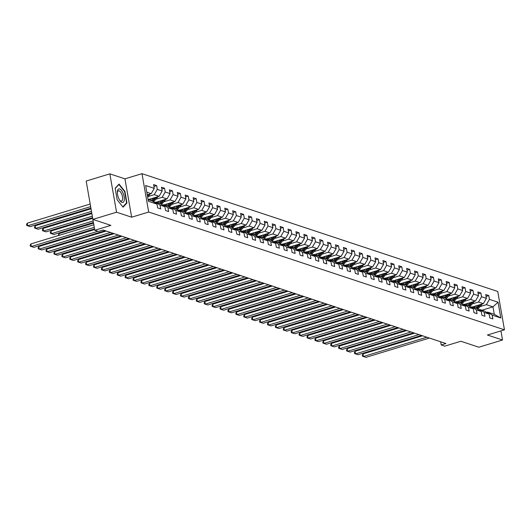 <?xml version="1.0" encoding="UTF-8"?>
<svg xmlns="http://www.w3.org/2000/svg" width="531" height="531" viewBox="0 0 531 531"><rect width="100%" height="100%" fill="white"/><g stroke="black" fill="none" stroke-linecap="round" stroke-linejoin="round"><path stroke-width="0.8" d="M109.844 173.849L86.181 181.051L92.872 219.403L116.541 212.201L131.648 217.206L148.687 212.022L141.989 173.664L124.951 178.847L109.844 173.849L116.541 212.201M148.687 212.022L504.45 329.824L497.753 291.473L141.989 173.664M504.45 329.824L487.412 335.015L502.518 340.013L500.925 330.899M502.518 340.013L478.849 347.214L460.855 341.254L444.766 346.152L441.215 344.977L445.947 343.537L103.06 229.996L98.328 231.436L94.777 230.262L110.873 225.363L92.872 219.403M148.109 199.683L152.497 201.136L157.003 204.13L157.667 207.913L160.707 208.922L160.043 205.139L164.915 206.751L165.572 210.535L168.612 211.537L167.955 207.754L172.821 209.367L173.484 213.15L176.524 214.159L175.861 210.376L180.732 211.988L181.39 215.772L184.43 216.774L183.772 212.991L188.638 214.604L189.295 218.387L192.341 219.396L191.678 215.613L196.543 217.225L197.207 221.009L200.247 222.011L199.59 218.228L204.455 219.841L205.112 223.624L208.159 224.633L207.495 220.85L212.36 222.462L213.024 226.246L216.064 227.248L215.4 223.465L220.272 225.078L220.929 228.861L223.969 229.87L223.312 226.087L228.177 227.699L228.841 231.483L231.881 232.492L231.217 228.702L236.089 230.315L236.746 234.098L239.786 235.107L239.129 231.324L243.994 232.936L244.652 236.72L247.698 237.729L247.034 233.939L251.9 235.552L252.564 239.335L255.603 240.344L254.946 236.56L259.812 238.173L260.469 241.957L263.515 242.966L262.852 239.182L267.717 240.789L268.381 244.572L271.421 245.581L270.757 241.797L275.629 243.41L276.286 247.194L279.326 248.203L278.669 244.419L283.534 246.026L284.198 249.809L287.238 250.818L286.574 247.034L291.446 248.647L292.103 252.431L295.143 253.44L294.486 249.656L299.351 251.263L300.008 255.046L303.055 256.055L302.391 252.271L307.257 253.884L307.92 257.668L310.96 258.677L310.303 254.893L315.168 256.5L315.826 260.29L318.872 261.292L318.208 257.508L323.074 259.121L323.737 262.905L326.777 263.914L326.114 260.13L330.986 261.737L331.643 265.527L334.683 266.529L334.026 262.745L338.891 264.358L339.555 268.142L342.595 269.151L341.931 265.367L346.803 266.98L347.46 270.764L350.5 271.766L349.843 267.982L354.708 269.595L355.365 273.379L358.412 274.388L357.748 270.604L362.613 272.217L363.277 276.001L366.317 277.003L365.66 273.219L370.525 274.832L371.182 278.616L374.229 279.625L373.565 275.841L378.43 277.454L379.094 281.238L382.134 282.24L381.47 278.456L386.342 280.069L386.999 283.853L390.039 284.862L389.382 281.078L394.248 282.691L394.911 286.474L397.951 287.477L397.288 283.693L402.159 285.306L402.817 289.09L405.857 290.099L405.199 286.315L410.065 287.928L410.722 291.711L413.768 292.72L413.105 288.93L417.97 290.543L418.634 294.327L421.674 295.336L421.017 291.552L425.882 293.165L426.539 296.948L429.586 297.957L428.922 294.174L433.787 295.78L434.451 299.564L437.491 300.573L436.827 296.789L441.699 298.402L442.356 302.185L445.396 303.194L444.739 299.411L449.604 301.017L450.268 304.801L453.308 305.81L452.644 302.026L457.516 303.639L458.173 307.422L461.213 308.431L460.556 304.648L465.421 306.254L466.079 310.038L469.125 311.047L468.461 307.263L473.327 308.876L473.991 312.659L477.03 313.668L476.373 309.885L481.239 311.491L481.896 315.275L484.942 316.284L484.279 312.5L489.144 314.113L489.808 317.896L492.848 318.905L492.184 315.122L500.806 317.976L498.058 302.219L492.967 306.845L486.376 304.661L480.124 306.566M157.003 204.13L148.388 201.276L145.64 185.518L154.255 188.372L153.592 184.589L156.638 185.598L153.917 186.421M498.058 302.219L489.436 299.365L488.779 295.581L485.732 294.572L486.396 298.356L481.531 296.743L480.867 292.959L477.827 291.95L478.484 295.734L473.619 294.128L472.962 290.344L469.922 289.335L470.579 293.119L465.714 291.506L465.05 287.722L462.01 286.713L462.674 290.497L457.802 288.891L457.145 285.107L454.105 284.098L454.762 287.882L449.896 286.269L449.239 282.485L446.193 281.476L446.856 285.26L441.991 283.654L441.327 279.864L438.287 278.861L438.945 282.645L434.079 281.032L433.422 277.248L430.375 276.239L431.039 280.023L426.174 278.417L425.51 274.627L422.47 273.624L423.127 277.408L418.262 275.795L417.605 272.011L414.565 271.002L415.222 274.786L410.357 273.173L409.693 269.39L406.653 268.387L407.317 272.171L402.445 270.558L401.788 266.774L398.748 265.765L399.405 269.549L394.54 267.936L393.883 264.153L390.836 263.15L391.5 266.934L386.634 265.321L385.971 261.537L382.931 260.529L383.588 264.312L378.722 262.699L378.065 258.916L375.019 257.913L375.682 261.697L370.817 260.084L370.153 256.3L367.113 255.292L367.771 259.075L362.905 257.462L362.248 253.679L359.208 252.676L359.865 256.46L355 254.847L354.336 251.063L351.296 250.055L351.96 253.838L347.088 252.225L346.431 248.442L343.391 247.433L344.048 251.223L339.183 249.61L338.526 245.826L335.479 244.818L336.143 248.601L331.278 246.988L330.614 243.205L327.574 242.196L328.231 245.986L323.366 244.373L322.709 240.589L319.662 239.581L320.326 243.364L315.46 241.751L314.797 237.968L311.757 236.959L312.414 240.742L307.549 239.136L306.891 235.352L303.851 234.344L304.509 238.127L299.643 236.514L298.98 232.731L295.94 231.722L296.603 235.505L291.731 233.899L291.074 230.115L288.034 229.107L288.691 232.89L283.826 231.277L283.169 227.494L280.122 226.485L280.786 230.268L275.921 228.662L275.257 224.879L272.217 223.87L272.874 227.653L268.009 226.04L267.352 222.257L264.305 221.248L264.969 225.031L260.104 223.425L259.44 219.635L256.4 218.633L257.057 222.416L252.192 220.803L251.535 217.02L248.495 216.011L249.152 219.794L244.287 218.181L243.623 214.398L240.583 213.396L241.247 217.179L236.375 215.566L235.718 211.783L232.678 210.774L233.335 214.557L228.469 212.944L227.812 209.161L224.766 208.159L225.429 211.942L220.564 210.329L219.9 206.546L216.86 205.537L217.518 209.32L212.652 207.707L211.995 203.924L208.948 202.922L209.612 206.705L204.747 205.092L204.083 201.309L201.043 200.3L201.7 204.083L196.835 202.47L196.178 198.687L193.138 197.685L193.795 201.468L188.93 199.855L188.266 196.072L185.226 195.063L185.89 198.846L181.018 197.233L180.361 193.45L177.321 192.448L177.978 196.231L173.113 194.618L172.456 190.835L169.409 189.826L170.073 193.609L165.207 191.996L164.544 188.213L161.504 187.204L162.161 190.994L157.295 189.381L156.638 185.598M164.915 206.751L160.402 203.751L155.537 202.145L154.488 202.464M147.983 196.583L154.236 194.678L159.101 196.291L148.103 199.636M155.537 202.145L160.043 205.139M157.295 189.381L154.236 194.678M162.161 190.994L159.101 196.291M172.821 209.367L168.314 206.373L163.442 204.76L162.4 205.079M155.888 199.198L162.141 197.3L167.006 198.906L155.941 202.278M163.442 204.76L167.955 207.754M165.207 191.996L162.141 197.3M170.073 193.609L167.006 198.906M180.732 211.988L176.219 208.988L171.354 207.382L170.305 207.701M163.8 201.82L170.053 199.915L174.918 201.528L163.847 204.893M171.354 207.382L175.861 210.376M173.113 194.618L170.053 199.915M177.978 196.231L174.918 201.528M188.638 214.604L184.124 211.61L179.259 209.997L178.217 210.316M171.705 204.435L177.958 202.537L182.823 204.143L171.759 207.515M179.259 209.997L183.772 212.991M181.018 197.233L177.958 202.537M185.89 198.846L182.823 204.143M196.543 217.225L192.036 214.225L187.171 212.619L186.122 212.938M179.611 207.057L185.863 205.152L190.735 206.765L179.664 210.13M187.171 212.619L191.678 215.613M188.93 199.855L185.863 205.152M193.795 201.468L190.735 206.765M204.455 219.841L199.941 216.847L195.076 215.234L194.034 215.553M187.523 209.672L193.775 207.774L198.64 209.38L187.576 212.752M195.076 215.234L199.59 218.228M196.835 202.47L193.775 207.774M201.7 204.083L198.64 209.38M212.36 222.462L207.853 219.469L202.988 217.856L201.939 218.175M195.428 212.294L201.68 210.389L206.546 212.002L195.481 215.367M202.988 217.856L207.495 220.85M204.747 205.092L201.68 210.389M209.612 206.705L206.546 212.002M220.272 225.078L215.759 222.084L210.893 220.471L209.845 220.79M203.34 214.909L209.592 213.011L214.458 214.624L203.386 217.989M210.893 220.471L215.4 223.465M212.652 207.707L209.592 213.011M217.518 209.32L214.458 214.624M228.177 227.699L223.67 224.706L218.799 223.093L217.756 223.412M211.245 217.531L217.498 215.626L222.363 217.239L211.298 220.604M218.799 223.093L223.312 226.087M220.564 210.329L217.498 215.626M225.429 211.942L222.363 217.239M236.089 230.315L231.576 227.321L226.71 225.708L225.662 226.027M219.157 220.146L225.41 218.248L230.275 219.861L219.203 223.226M226.71 225.708L231.217 228.702M228.469 212.944L225.41 218.248M233.335 214.557L230.275 219.861M243.994 232.936L239.481 229.943L234.616 228.33L233.574 228.649M227.062 222.768L233.315 220.863L238.18 222.476L227.115 225.841M234.616 228.33L239.129 231.324M236.375 215.566L233.315 220.863M241.247 217.179L238.18 222.476M251.9 235.552L247.393 232.558L242.528 230.945L241.479 231.264M234.967 225.383L241.22 223.485L246.092 225.098L235.021 228.463M242.528 230.945L247.034 233.939M244.287 218.181L241.22 223.485M249.152 219.794L246.092 225.098M259.812 238.173L255.298 235.18L250.433 233.567L249.391 233.886M242.879 228.005L249.132 226.1L253.997 227.713L242.932 231.078M250.433 233.567L254.946 236.56M252.192 220.803L249.132 226.1M257.057 222.416L253.997 227.713M267.717 240.789L263.21 237.795L258.345 236.182L257.296 236.501M250.785 230.62L257.037 228.722L261.902 230.335L250.838 233.7M258.345 236.182L262.852 239.182M260.104 223.425L257.037 228.722M264.969 225.031L261.902 230.335M275.629 243.41L271.115 240.417L266.25 238.804L265.201 239.123M258.697 233.242L264.949 231.337L269.814 232.95L258.743 236.322M266.25 238.804L270.757 241.797M268.009 226.04L264.949 231.337M272.874 227.653L269.814 232.95M283.534 246.026L279.027 243.032L274.155 241.419L273.113 241.738M266.602 235.864L272.854 233.959L277.72 235.572L266.655 238.937M274.155 241.419L278.669 244.419M275.921 228.662L272.854 233.959M280.786 230.268L277.72 235.572M291.446 248.647L286.932 245.654L282.067 244.041L281.018 244.36M274.514 238.479L280.766 236.574L285.632 238.187L274.56 241.559M282.067 244.041L286.574 247.034M283.826 231.277L280.766 236.574M288.691 232.89L285.632 238.187M299.351 251.263L294.838 248.269L289.972 246.656L288.93 246.975M282.419 241.101L288.672 239.196L293.537 240.808L282.472 244.174M289.972 246.656L294.486 249.656M291.731 233.899L288.672 239.196M296.603 235.505L293.537 240.808M307.257 253.884L302.75 250.891L297.884 249.278L296.836 249.597M290.324 243.716L296.577 241.811L301.449 243.424L290.377 246.796M297.884 249.278L302.391 252.271M299.643 236.514L296.577 241.811M304.509 238.127L301.449 243.424M315.168 256.5L310.655 253.506L305.79 251.9L304.748 252.212M298.236 246.338L304.489 244.433L309.354 246.045L298.289 249.411M305.79 251.9L310.303 254.893M307.549 239.136L304.489 244.433M312.414 240.742L309.354 246.045M323.074 259.121L318.567 256.128L313.702 254.515L312.653 254.834M306.141 248.953L312.394 247.054L317.259 248.661L306.195 252.033M313.702 254.515L318.208 257.508M315.46 241.751L312.394 247.054M320.326 243.364L317.259 248.661M330.986 261.737L326.472 258.743L321.607 257.137L320.558 257.449M314.053 251.575L320.306 249.67L325.171 251.282L314.1 254.648M321.607 257.137L326.114 260.13M323.366 244.373L320.306 249.67M328.231 245.986L325.171 251.282M338.891 264.358L334.384 261.365L329.512 259.752L328.47 260.071M321.959 254.19L328.211 252.291L333.076 253.898L322.012 257.269M329.512 259.752L334.026 262.745M331.278 246.988L328.211 252.291M336.143 248.601L333.076 253.898M346.803 266.98L342.289 263.98L337.424 262.374L336.375 262.692M329.87 256.812L336.123 254.907L340.988 256.519L329.917 259.885M337.424 262.374L341.931 265.367M339.183 249.61L336.123 254.907M344.048 251.223L340.988 256.519M354.708 269.595L350.195 266.602L345.329 264.989L344.287 265.308M337.776 259.427L344.028 257.528L348.894 259.135L337.829 262.506M345.329 264.989L349.843 267.982M347.088 252.225L344.028 257.528M351.96 253.838L348.894 259.135M362.613 272.217L358.106 269.217L353.241 267.611L352.192 267.929M345.681 262.048L351.934 260.144L356.805 261.756L345.734 265.122M353.241 267.611L357.748 270.604M355 254.847L351.934 260.144M359.865 256.46L356.805 261.756M370.525 274.832L366.012 271.839L361.146 270.226L360.104 270.544M353.593 264.664L359.845 262.765L364.711 264.372L353.646 267.743M361.146 270.226L365.66 273.219M362.905 257.462L359.845 262.765M367.771 259.075L364.711 264.372M378.43 277.454L373.924 274.454L369.058 272.848L368.01 273.166M361.498 267.285L367.751 265.381L372.616 266.993L361.551 270.359M369.058 272.848L373.565 275.841M370.817 260.084L367.751 265.381M375.682 261.697L372.616 266.993M386.342 280.069L381.829 277.076L376.964 275.463L375.915 275.781M369.41 269.901L375.663 268.002L380.528 269.609L369.457 272.98M376.964 275.463L381.47 278.456M378.722 262.699L375.663 268.002M383.588 264.312L380.528 269.609M394.248 282.691L389.741 279.698L384.869 278.085L383.827 278.403M377.315 272.522L383.568 270.618L388.433 272.23L377.368 275.596M384.869 278.085L389.382 281.078M386.634 265.321L383.568 270.618M391.5 266.934L388.433 272.23M402.159 285.306L397.646 282.313L392.781 280.7L391.732 281.018M385.227 275.138L391.48 273.239L396.345 274.852L385.274 278.217M392.781 280.7L397.288 283.693M394.54 267.936L391.48 273.239M399.405 269.549L396.345 274.852M410.065 287.928L405.551 284.935L400.686 283.322L399.644 283.64M393.132 277.759L399.385 275.854L404.25 277.467L393.186 280.833M400.686 283.322L405.199 286.315M402.445 270.558L399.385 275.854M407.317 272.171L404.25 277.467M417.97 290.543L413.463 287.55L408.598 285.937L407.549 286.255M401.038 280.375L407.29 278.476L412.162 280.089L401.091 283.454M408.598 285.937L413.105 288.93M410.357 273.173L407.29 278.476M415.222 274.786L412.162 280.089M425.882 293.165L421.368 290.172L416.503 288.559L415.461 288.877M408.95 282.996L415.202 281.091L420.067 282.704L409.003 286.07M416.503 288.559L421.017 291.552M418.262 275.795L415.202 281.091M423.127 277.408L420.067 282.704M433.787 295.78L429.28 292.787L424.415 291.174L423.366 291.492M416.855 285.612L423.107 283.713L427.973 285.326L416.908 288.691M424.415 291.174L428.922 294.174M426.174 278.417L423.107 283.713M431.039 280.023L427.973 285.326M441.699 298.402L437.186 295.409L432.32 293.796L431.272 294.114M424.767 288.233L431.019 286.328L435.885 287.941L424.813 291.307M432.32 293.796L436.827 296.789M434.079 281.032L431.019 286.328M438.945 282.645L435.885 287.941M449.604 301.017L445.097 298.024L440.226 296.411L439.183 296.729M432.672 290.849L438.925 288.95L443.79 290.563L432.725 293.928M440.226 296.411L444.739 299.411M441.991 283.654L438.925 288.95M446.856 285.26L443.79 290.563M457.516 303.639L453.003 300.646L448.137 299.033L447.089 299.351M440.584 293.47L446.837 291.565L451.702 293.178L440.63 296.55M448.137 299.033L452.644 302.026M449.896 286.269L446.837 291.565M454.762 287.882L451.702 293.178M465.421 306.254L460.908 303.261L456.043 301.648L455.001 301.966M448.489 296.092L454.742 294.187L459.607 295.8L448.542 299.165M456.043 301.648L460.556 304.648M457.802 288.891L454.742 294.187M462.674 290.497L459.607 295.8M473.327 308.876L468.82 305.883L463.955 304.27L462.906 304.588M456.394 298.707L462.647 296.802L467.519 298.415L456.448 301.787M463.955 304.27L468.461 307.263M465.714 291.506L462.647 296.802M470.579 293.119L467.519 298.415M481.239 311.491L476.725 308.498L471.86 306.885L470.818 307.203M464.306 301.329L470.559 299.424L475.424 301.037L464.359 304.402M471.86 306.885L476.373 309.885M473.619 294.128L470.559 299.424M478.484 295.734L475.424 301.037M489.144 314.113L484.637 311.12L479.772 309.507L478.723 309.825M472.212 303.944L478.464 302.039L483.329 303.652L472.265 307.024M479.772 309.507L484.279 312.5M481.531 296.743L478.464 302.039M486.396 298.356L483.329 303.652M500.806 317.976L494.268 314.306L487.677 312.128L486.628 312.44M481.896 310.21L492.967 306.845L494.268 314.306M487.677 312.128L492.184 315.122M489.436 299.365L486.376 304.661M92.885 219.409L94.777 230.262M440.657 341.785L441.215 344.977M147.266 194.864L151.189 193.669L146.808 192.222M154.255 188.372L151.189 193.669M488.779 295.581L486.057 296.404M480.867 292.959L478.146 293.789M472.962 290.344L470.24 291.167M465.05 287.722L462.328 288.552M457.145 285.107L454.423 285.93M449.239 282.485L446.518 283.315M441.327 279.864L438.606 280.693M433.422 277.248L430.701 278.078M425.51 274.627L422.789 275.456M417.605 272.011L414.884 272.841M409.693 269.39L406.972 270.219M401.788 266.774L399.066 267.604M393.883 264.153L391.161 264.982M385.971 261.537L383.249 262.367M378.065 258.916L375.344 259.745M370.153 256.3L367.432 257.13M362.248 253.679L359.527 254.508M354.336 251.063L351.615 251.886M346.431 248.442L343.71 249.271M338.526 245.826L335.804 246.649M330.614 243.205L327.892 244.034M322.709 240.589L319.987 241.413M314.797 237.968L312.075 238.797M306.891 235.352L304.17 236.176M298.98 232.731L296.258 233.56M291.074 230.115L288.353 230.939M283.169 227.494L280.448 228.323M275.257 224.879L272.536 225.702M267.352 222.257L264.63 223.086M259.44 219.635L256.719 220.465M251.535 217.02L248.813 217.849M243.623 214.398L240.901 215.228M235.718 211.783L232.996 212.612M227.812 209.161L225.091 209.991M219.9 206.546L217.179 207.375M211.995 203.924L209.274 204.754M204.083 201.309L201.362 202.138M196.178 198.687L193.457 199.517M188.266 196.072L185.545 196.901M180.361 193.45L177.639 194.28M172.456 190.835L169.734 191.658M164.544 188.213L161.822 189.043M131.648 217.206L124.951 178.847M117.165 199.782L123.066 207.176L126.949 203.021L124.938 191.472L119.037 184.078L115.154 188.233L117.165 199.782M124.566 191.585L124.938 191.472M126.205 203.247L126.949 203.021M429.387 338.055L366.012 357.336L363.476 356.493L363.025 353.905L362.308 355.179L362.487 356.221L363.476 356.493L426.851 337.212M422.557 335.791L363.025 353.905M366.012 357.336L362.487 356.221M475.716 305.969L474.701 307.164A6.916 6.027 108.3 0 1 474.223 307.668M359.58 334.165L359.693 334.815M477.96 305.292L475.57 308.086A8.33 7.261 108.3 0 1 475.55 308.106M482.035 304.051A2.887 2.516 108.3 0 1 481.484 304.967L478.106 308.923A8.33 7.261 108.3 0 1 477.827 309.228M479.632 304.781L476.533 308.405A8.33 7.261 108.3 0 1 476.513 308.425M477.05 308.71A8.33 7.261 -71.7 0 0 477.143 308.604L480.522 304.648A2.887 2.516 -71.7 0 0 480.668 304.462M358.803 335.088L358.697 334.437M122.037 202.424A7.076 2.954 73.1 0 0 124.154 196.775A7.076 2.954 73.1 0 0 119.687 188.95A7.076 2.954 73.1 0 0 117.364 192.268A7.076 2.954 73.1 0 0 119.86 200.472A7.076 2.954 73.1 0 0 122.037 202.424M119.535 199.968A5.356 2.237 73.1 0 0 120.889 201.05A5.356 2.237 73.1 0 0 121.559 201.076A5.356 2.237 73.1 0 0 122.342 196.039A5.356 2.237 73.1 0 0 119.11 190.848A5.356 2.237 73.1 0 0 118.44 190.821A5.356 2.237 73.1 0 0 117.371 192.872M115.194 188.472L118.911 184.496L124.626 191.658L126.577 202.849L122.82 206.871M118.539 184.602L118.911 184.496M421.475 335.433L358.1 354.715L355.571 353.878L355.113 351.283L354.403 352.564L354.582 353.6L355.571 353.878L418.939 334.596M414.645 333.169L355.113 351.283M358.1 354.715L354.582 353.6M413.569 332.818L350.195 352.099L347.659 351.257L347.208 348.668L346.491 349.942L346.677 350.984L347.659 351.257L411.034 331.975M406.739 330.554L347.208 348.668M350.195 352.099L346.677 350.984M467.811 303.354L466.789 304.542A6.916 6.027 108.3 0 1 466.311 305.053M351.668 331.55L351.787 332.2M470.054 302.67L467.658 305.464A8.33 7.261 108.3 0 1 467.638 305.491M474.13 301.429A2.887 2.516 108.3 0 1 473.579 302.351L470.194 306.307A8.33 7.261 108.3 0 1 469.922 306.613M471.72 302.159L468.627 305.783A8.33 7.261 108.3 0 1 468.601 305.81M469.138 306.095A8.33 7.261 -71.7 0 0 469.231 305.989L472.617 302.033A2.887 2.516 -71.7 0 0 472.763 301.847M350.891 332.472L350.792 331.815M459.899 300.732L458.884 301.927A6.916 6.027 108.3 0 1 458.406 302.431M343.763 328.928L343.876 329.578M462.143 300.055L459.753 302.849A8.33 7.261 108.3 0 1 459.733 302.869M466.218 298.814A2.887 2.516 108.3 0 1 465.674 299.73L462.289 303.686A8.33 7.261 108.3 0 1 462.01 303.991M463.815 299.544L460.716 303.168A8.33 7.261 108.3 0 1 460.696 303.188M461.233 303.473A8.33 7.261 -71.7 0 0 461.326 303.367L464.705 299.411A2.887 2.516 -71.7 0 0 464.851 299.225M342.986 329.851L342.88 329.2M405.657 330.196L342.289 349.478L339.754 348.641L339.302 346.046L338.586 347.327L338.765 348.363L339.754 348.641L403.129 329.359M398.827 327.932L339.302 346.046M342.289 349.478L338.765 348.363M397.752 327.581L334.377 346.862L331.842 346.02L331.39 343.431L330.674 344.705L330.859 345.741L331.842 346.02L395.217 326.738M390.922 325.317L331.39 343.431M334.377 346.862L330.859 345.741M389.847 324.959L326.472 344.241L323.937 343.404L323.485 340.809L322.768 342.09L322.948 343.126L323.937 343.404L387.311 324.122M383.017 322.695L323.485 340.809M326.472 344.241L322.948 343.126M451.994 298.117L450.972 299.305A6.916 6.027 108.3 0 1 450.494 299.816M335.857 326.313L335.97 326.963M454.237 297.433L451.848 300.227A8.33 7.261 108.3 0 1 451.821 300.254M458.313 296.192A2.887 2.516 108.3 0 1 457.762 297.114L454.377 301.07A8.33 7.261 108.3 0 1 454.105 301.376M455.903 296.922L452.81 300.546A8.33 7.261 108.3 0 1 452.784 300.573M453.321 300.858A8.33 7.261 -71.7 0 0 453.414 300.745L456.799 296.789A2.887 2.516 -71.7 0 0 456.945 296.61M335.081 327.235L334.975 326.578M444.082 295.495L443.066 296.69A6.916 6.027 108.3 0 1 442.588 297.194M327.946 323.691L328.058 324.341M446.325 294.811L443.936 297.612A8.33 7.261 108.3 0 1 443.916 297.632M450.401 293.577A2.887 2.516 108.3 0 1 449.857 294.493L446.471 298.449A8.33 7.261 108.3 0 1 446.199 298.754M447.998 294.307L444.898 297.931A8.33 7.261 108.3 0 1 444.878 297.951M445.416 298.236A8.33 7.261 -71.7 0 0 445.509 298.13L448.894 294.174A2.887 2.516 -71.7 0 0 449.04 293.988M327.169 324.614L327.063 323.963M436.177 292.88L435.154 294.068A6.916 6.027 108.3 0 1 434.683 294.579M320.04 321.076L320.153 321.726M440.093 291.685L436.993 295.309L436.031 294.99A8.33 7.261 108.3 0 1 436.004 295.017L438.42 292.196M442.496 290.955A2.887 2.516 108.3 0 1 441.945 291.871L438.566 295.827A8.33 7.261 108.3 0 1 438.287 296.139M437.504 295.621A8.33 7.261 -71.7 0 0 437.604 295.508L440.982 291.552A2.887 2.516 -71.7 0 0 441.128 291.373M319.264 321.998L319.158 321.341M381.935 322.344L318.56 341.625L316.025 340.783L315.573 338.194L314.863 339.468L315.042 340.504L316.025 340.783L379.399 321.501M375.105 320.08L315.573 338.194M318.56 341.625L315.042 340.504M428.265 290.258L427.249 291.453A6.916 6.027 108.3 0 1 426.771 291.957M312.128 318.454L312.241 319.104M430.508 289.574L428.119 292.369A8.33 7.261 108.3 0 1 428.099 292.395M434.59 288.34A2.887 2.516 108.3 0 1 434.039 289.256L430.654 293.212A8.33 7.261 108.3 0 1 430.382 293.517M432.181 289.07L429.081 292.694A8.33 7.261 108.3 0 1 429.061 292.714M429.599 292.999A8.33 7.261 -71.7 0 0 429.692 292.893L433.077 288.937A2.887 2.516 -71.7 0 0 433.223 288.751M311.352 319.377L311.246 318.726M374.03 319.722L310.655 339.004L308.119 338.167L307.668 335.572L306.951 336.853L307.13 337.889L308.119 338.167L371.494 318.885M367.2 317.458L307.668 335.572M310.655 339.004L307.13 337.889M420.36 287.643L419.344 288.831A6.916 6.027 108.3 0 1 418.866 289.342M304.223 315.839L304.336 316.489M422.603 286.959L420.213 289.753A8.33 7.261 108.3 0 1 420.194 289.78M426.678 285.718A2.887 2.516 108.3 0 1 426.127 286.634L422.749 290.59A8.33 7.261 108.3 0 1 422.47 290.902M424.276 286.448L421.176 290.072A8.33 7.261 108.3 0 1 421.156 290.099M421.694 290.384A8.33 7.261 -71.7 0 0 421.787 290.271L425.165 286.315A2.887 2.516 -71.7 0 0 425.311 286.136M303.447 316.761L303.34 316.104M366.118 317.1L302.743 336.388L300.214 335.546L299.756 332.957L299.046 334.231L299.225 335.267L300.214 335.546L363.582 316.264M359.288 314.843L299.756 332.957M302.743 336.388L299.225 335.267M412.454 285.021L411.432 286.216A6.916 6.027 108.3 0 1 410.954 286.72M296.311 313.217L296.431 313.867M414.698 284.337L412.302 287.132A8.33 7.261 108.3 0 1 412.282 287.158M418.773 283.103A2.887 2.516 108.3 0 1 418.222 284.019L414.837 287.975A8.33 7.261 108.3 0 1 414.565 288.28M416.364 283.833L413.271 287.457A8.33 7.261 108.3 0 1 413.244 287.477M413.782 287.762A8.33 7.261 -71.7 0 0 413.875 287.656L417.26 283.7A2.887 2.516 -71.7 0 0 417.406 283.514M295.535 314.14L295.435 313.489M358.213 314.485L294.838 333.767L292.302 332.93L291.851 330.335L291.134 331.616L291.32 332.652L292.302 332.93L355.677 313.648M351.383 312.221L291.851 330.335M294.838 333.767L291.32 332.652M404.542 282.406L403.527 283.594A6.916 6.027 108.3 0 1 403.049 284.105M288.406 310.602L288.519 311.252M406.786 281.722L404.396 284.516A8.33 7.261 108.3 0 1 404.376 284.543M410.861 280.481A2.887 2.516 108.3 0 1 410.317 281.397L406.932 285.353A8.33 7.261 108.3 0 1 406.653 285.665M408.458 281.211L405.359 284.835A8.33 7.261 108.3 0 1 405.339 284.862L404.396 284.516M405.876 285.147A8.33 7.261 -71.7 0 0 405.969 285.034L409.348 281.078A2.887 2.516 -71.7 0 0 409.494 280.899M287.629 311.524L287.523 310.867M350.301 311.863L286.932 331.152L284.397 330.309L283.946 327.72L283.229 328.994L283.408 330.03L284.397 330.309L347.772 311.027M343.471 309.606L283.946 327.72M286.932 331.152L283.408 330.03M396.637 279.784L395.615 280.979A6.916 6.027 108.3 0 1 395.137 281.483M280.501 307.98L280.614 308.63M398.881 279.1L396.491 281.895A8.33 7.261 108.3 0 1 396.465 281.921M402.956 277.859A2.887 2.516 108.3 0 1 402.405 278.782L399.02 282.738A8.33 7.261 108.3 0 1 398.748 283.043M400.547 278.596L397.453 282.213A8.33 7.261 108.3 0 1 397.427 282.24M397.965 282.525A8.33 7.261 -71.7 0 0 398.058 282.419L401.443 278.463A2.887 2.516 -71.7 0 0 401.589 278.277M279.724 308.903L279.618 308.252M342.395 309.248L279.021 328.53L276.485 327.693L276.034 325.098L275.317 326.379L275.503 327.415L276.485 327.693L339.86 308.405M335.565 306.984L276.034 325.098M279.021 328.53L275.503 327.415M388.725 277.169L387.71 278.357A6.916 6.027 108.3 0 1 387.232 278.861M272.589 305.365L272.702 306.015M390.969 276.485L388.579 279.279A8.33 7.261 108.3 0 1 388.559 279.306M395.044 275.244A2.887 2.516 108.3 0 1 394.5 276.16L391.115 280.116A8.33 7.261 108.3 0 1 390.843 280.428M392.641 275.974L389.542 279.598A8.33 7.261 108.3 0 1 389.522 279.625M390.059 279.91A8.33 7.261 -71.7 0 0 390.152 279.797L393.537 275.841A2.887 2.516 -71.7 0 0 393.683 275.662M271.812 306.281L271.706 305.63M334.49 306.626L271.115 325.915L268.58 325.072L268.128 322.483L267.412 323.757L267.591 324.793L268.58 325.072L331.955 305.79M327.66 304.369L268.128 322.483M271.115 325.915L267.591 324.793M380.82 274.547L379.798 275.742A6.916 6.027 108.3 0 1 379.326 276.246M264.684 302.743L264.796 303.393M383.063 273.863L380.674 276.658A8.33 7.261 108.3 0 1 380.647 276.684M387.139 272.622A2.887 2.516 108.3 0 1 386.588 273.545L383.209 277.501A8.33 7.261 108.3 0 1 382.931 277.806M384.736 273.359L381.636 276.976A8.33 7.261 108.3 0 1 381.616 277.003M382.147 277.288A8.33 7.261 -71.7 0 0 382.247 277.182L385.625 273.226A2.887 2.516 -71.7 0 0 385.772 273.04M263.907 303.666L263.801 303.015M326.578 304.011L263.203 323.293L260.668 322.456L260.217 319.861L259.506 321.142L259.686 322.178L260.668 322.456L324.043 303.168M319.748 301.747L260.217 319.861M263.203 323.293L259.686 322.178M372.908 271.932L371.892 273.12A6.916 6.027 108.3 0 1 371.415 273.624M256.772 300.128L256.885 300.778M375.151 271.248L372.762 274.042A8.33 7.261 108.3 0 1 372.742 274.069M379.234 270.007A2.887 2.516 108.3 0 1 378.683 270.923L375.298 274.879A8.33 7.261 108.3 0 1 375.025 275.191M376.824 270.737L373.724 274.361A8.33 7.261 108.3 0 1 373.705 274.388M374.242 274.666A8.33 7.261 -71.7 0 0 374.335 274.56L377.72 270.604A2.887 2.516 -71.7 0 0 377.866 270.425M255.995 301.044L255.889 300.393M318.673 301.389L255.298 320.671L252.763 319.835L252.311 317.246L251.594 318.52L251.774 319.556L252.763 319.835L316.137 300.553M311.843 299.132L252.311 317.246M255.298 320.671L251.774 319.556M365.003 269.31L363.987 270.498A6.916 6.027 108.3 0 1 363.509 271.009M248.866 297.506L248.979 298.156M367.246 268.626L364.857 271.421A8.33 7.261 108.3 0 1 364.837 271.447M371.322 267.385A2.887 2.516 108.3 0 1 370.771 268.308L367.392 272.264A8.33 7.261 108.3 0 1 367.113 272.569M368.919 268.122L365.819 271.739A8.33 7.261 108.3 0 1 365.799 271.766M366.337 272.051A8.33 7.261 -71.7 0 0 366.43 271.945L369.808 267.989A2.887 2.516 -71.7 0 0 369.954 267.803M248.09 298.429L247.984 297.778M310.761 298.774L247.386 318.056L244.857 317.213L244.399 314.624L243.689 315.905L243.868 316.941L244.857 317.213L308.226 297.931M303.931 296.51L244.399 314.624M247.386 318.056L243.868 316.941M357.097 266.695L356.075 267.883A6.916 6.027 108.3 0 1 355.597 268.387M240.955 294.891L241.074 295.541M361.007 265.5L357.914 269.124L356.945 268.805A8.33 7.261 108.3 0 1 356.925 268.832L359.341 266.011M363.416 264.77A2.887 2.516 108.3 0 1 362.865 265.686L359.48 269.642A8.33 7.261 108.3 0 1 359.208 269.954M358.425 269.429A8.33 7.261 -71.7 0 0 358.518 269.323L361.903 265.367A2.887 2.516 -71.7 0 0 362.049 265.188M240.178 295.807L240.078 295.156M302.856 296.152L239.481 315.434L236.945 314.598L236.494 312.009L235.777 313.283L235.963 314.319L236.945 314.598L300.32 295.316M296.026 293.895L236.494 312.009M239.481 315.434L235.963 314.319M349.186 264.073L348.17 265.261A6.916 6.027 108.3 0 1 347.692 265.772M233.049 292.269L233.162 292.92M353.102 262.885L350.002 266.502L349.04 266.184A8.33 7.261 108.3 0 1 349.02 266.21L351.429 263.389M355.505 262.148A2.887 2.516 108.3 0 1 354.96 263.071L351.575 267.027A8.33 7.261 108.3 0 1 351.296 267.332M350.52 266.814A8.33 7.261 -71.7 0 0 350.613 266.708L353.991 262.752A2.887 2.516 -71.7 0 0 354.137 262.566M232.273 293.192L232.166 292.535M294.944 293.537L231.576 312.819L229.04 311.976L228.589 309.387L227.872 310.668L228.051 311.704L229.04 311.976L292.415 292.694M288.114 291.273L228.589 309.387M231.576 312.819L228.051 311.704M341.28 261.458L340.258 262.646A6.916 6.027 108.3 0 1 339.78 263.15M225.144 289.654L225.257 290.304M343.524 260.774L341.134 263.568A8.33 7.261 108.3 0 1 341.108 263.595M347.599 259.533A2.887 2.516 108.3 0 1 347.048 260.449L343.663 264.405A8.33 7.261 108.3 0 1 343.391 264.717M345.19 260.263L342.097 263.887A8.33 7.261 108.3 0 1 342.07 263.914M342.608 264.192A8.33 7.261 -71.7 0 0 342.701 264.086L346.086 260.13A2.887 2.516 -71.7 0 0 346.232 259.944M224.367 290.57L224.261 289.919M287.039 290.915L223.664 310.197L221.128 309.361L220.677 306.765L219.96 308.046L220.146 309.082L221.128 309.361L284.503 290.079M280.209 288.658L220.677 306.765M223.664 310.197L220.146 309.082M333.368 258.836L332.353 260.024A6.916 6.027 108.3 0 1 331.875 260.535M217.232 287.032L217.345 287.683M335.612 258.152L333.222 260.947A8.33 7.261 108.3 0 1 333.202 260.973M339.687 256.911A2.887 2.516 108.3 0 1 339.143 257.834L335.758 261.79A8.33 7.261 108.3 0 1 335.486 262.095M337.285 257.648L334.185 261.265A8.33 7.261 108.3 0 1 334.165 261.292M334.703 261.577A8.33 7.261 -71.7 0 0 334.795 261.471L338.181 257.515A2.887 2.516 -71.7 0 0 338.327 257.329M216.456 287.955L216.349 287.298M279.133 288.3L215.759 307.582L213.223 306.739L212.772 304.15L212.055 305.425L212.234 306.467L213.223 306.739L276.598 287.457M272.303 286.036L212.772 304.15M215.759 307.582L212.234 306.467M325.463 256.214L324.441 257.409A6.916 6.027 108.3 0 1 323.97 257.913M209.327 284.41L209.44 285.061M327.707 255.537L325.317 258.331A8.33 7.261 108.3 0 1 325.291 258.358M331.782 254.296A2.887 2.516 108.3 0 1 331.231 255.212L327.853 259.168A8.33 7.261 108.3 0 1 327.574 259.48M329.379 255.026L326.28 258.65A8.33 7.261 108.3 0 1 326.26 258.677L325.317 258.331M326.791 258.955A8.33 7.261 -71.7 0 0 326.89 258.849L330.269 254.893A2.887 2.516 -71.7 0 0 330.415 254.707M208.55 285.333L208.444 284.682M271.222 285.678L207.847 304.96L205.311 304.124L204.86 301.528L204.15 302.809L204.329 303.845L205.311 304.124L268.686 284.842M264.392 283.415L204.86 301.528M207.847 304.96L204.329 303.845M317.551 253.599L316.536 254.787A6.916 6.027 108.3 0 1 316.058 255.298M201.415 281.795L201.528 282.446M319.795 252.915L317.405 255.71A8.33 7.261 108.3 0 1 317.385 255.736M323.877 251.674A2.887 2.516 108.3 0 1 323.326 252.597L319.941 256.553A8.33 7.261 108.3 0 1 319.669 256.858M321.467 252.411L318.368 256.028A8.33 7.261 108.3 0 1 318.348 256.055M318.885 256.34A8.33 7.261 -71.7 0 0 318.978 256.234L322.363 252.278A2.887 2.516 -71.7 0 0 322.509 252.092M200.638 282.718L200.532 282.061M263.316 283.063L199.941 302.345L197.406 301.502L196.955 298.913L196.238 300.188L196.417 301.23L197.406 301.502L260.781 282.22M256.486 280.799L196.955 298.913M199.941 302.345L196.417 301.23M309.646 250.977L308.63 252.172A6.916 6.027 108.3 0 1 308.153 252.676M193.51 279.173L193.623 279.824M311.889 250.3L309.5 253.095A8.33 7.261 108.3 0 1 309.48 253.114M315.965 249.059A2.887 2.516 108.3 0 1 315.414 249.975L312.036 253.931A8.33 7.261 108.3 0 1 311.757 254.236M313.562 249.789L310.462 253.413A8.33 7.261 108.3 0 1 310.443 253.44M310.98 253.718A8.33 7.261 -71.7 0 0 311.073 253.612L314.452 249.656A2.887 2.516 -71.7 0 0 314.598 249.47M192.733 280.096L192.627 279.445M255.404 280.441L192.03 299.723L189.501 298.887L189.043 296.291L188.332 297.572L188.512 298.608L189.501 298.887L252.869 279.605M248.574 278.178L189.043 296.291M192.03 299.723L188.512 298.608M301.741 248.362L300.719 249.55A6.916 6.027 108.3 0 1 300.241 250.061M185.598 276.558L185.717 277.209M303.984 247.678L301.588 250.473A8.33 7.261 108.3 0 1 301.568 250.499M308.06 246.437A2.887 2.516 108.3 0 1 307.509 247.36L304.124 251.316A8.33 7.261 108.3 0 1 303.851 251.621M305.65 247.167L302.557 250.791A8.33 7.261 108.3 0 1 302.531 250.818M303.068 251.103A8.33 7.261 -71.7 0 0 303.161 250.997L306.546 247.041A2.887 2.516 -71.7 0 0 306.692 246.855M184.821 277.481L184.722 276.824M247.499 277.826L184.124 297.108L181.589 296.265L181.137 293.676L180.421 294.951L180.606 295.993L181.589 296.265L244.964 276.983M240.669 275.562L181.137 293.676M184.124 297.108L180.606 295.993M293.829 245.74L292.813 246.935A6.916 6.027 108.3 0 1 292.335 247.439M177.693 273.936L177.805 274.587M296.072 245.063L293.683 247.858A8.33 7.261 108.3 0 1 293.663 247.877M300.148 243.822A2.887 2.516 108.3 0 1 299.603 244.738L296.218 248.694A8.33 7.261 108.3 0 1 295.94 248.999M297.745 244.552L294.645 248.176A8.33 7.261 108.3 0 1 294.625 248.196M295.163 248.481A8.33 7.261 -71.7 0 0 295.256 248.375L298.634 244.419A2.887 2.516 -71.7 0 0 298.78 244.233M176.916 274.859L176.81 274.208M239.587 275.204L176.219 294.486L173.683 293.65L173.232 291.054L172.515 292.335L172.694 293.371L173.683 293.65L237.058 274.368M232.757 272.941L173.232 291.054M176.219 294.486L172.694 293.371M285.924 243.125L284.901 244.313A6.916 6.027 108.3 0 1 284.424 244.824M169.787 271.321L169.9 271.972M288.167 242.441L285.778 245.236A8.33 7.261 108.3 0 1 285.751 245.262M292.242 241.2A2.887 2.516 108.3 0 1 291.692 242.123L288.306 246.079A8.33 7.261 108.3 0 1 288.034 246.384M289.833 241.93L286.74 245.554A8.33 7.261 108.3 0 1 286.713 245.581M287.251 245.866A8.33 7.261 -71.7 0 0 287.344 245.753L290.729 241.804A2.887 2.516 -71.7 0 0 290.875 241.618M169.011 272.244L168.904 271.587M231.682 272.589L168.307 291.871L165.772 291.028L165.32 288.439L164.603 289.714L164.789 290.756L165.772 291.028L229.146 271.746M224.852 270.325L165.32 288.439M168.307 291.871L164.789 290.756M278.012 240.503L276.996 241.698A6.916 6.027 108.3 0 1 276.518 242.202M161.875 268.699L161.988 269.35M280.255 239.826L277.866 242.621A8.33 7.261 108.3 0 1 277.846 242.64M284.331 238.585A2.887 2.516 108.3 0 1 283.786 239.501L280.401 243.457A8.33 7.261 108.3 0 1 280.129 243.762M281.928 239.315L278.828 242.939A8.33 7.261 108.3 0 1 278.808 242.959M279.346 243.244A8.33 7.261 -71.7 0 0 279.439 243.138L282.824 239.182A2.887 2.516 -71.7 0 0 282.97 238.996M161.099 269.622L160.993 268.971M223.777 269.967L160.402 289.249L157.866 288.413L157.415 285.817L156.698 287.098L156.877 288.134L157.866 288.413L221.241 269.131M216.947 267.704L157.415 285.817M160.402 289.249L156.877 288.134M270.106 237.888L269.084 239.076A6.916 6.027 108.3 0 1 268.613 239.587M153.97 266.084L154.083 266.735M274.023 236.693L270.923 240.317L269.96 239.999A8.33 7.261 108.3 0 1 269.934 240.025L272.35 237.204M276.425 235.963A2.887 2.516 108.3 0 1 275.874 236.886L272.496 240.835A8.33 7.261 108.3 0 1 272.217 241.147M271.434 240.629A8.33 7.261 -71.7 0 0 271.533 240.516L274.912 236.56A2.887 2.516 -71.7 0 0 275.058 236.381M153.194 267.007L153.087 266.35M215.865 267.352L152.49 286.634L149.954 285.791L149.503 283.202L148.793 284.477L148.972 285.512L149.954 285.791L213.329 266.509M209.035 265.088L149.503 283.202M152.49 286.634L148.972 285.512M262.195 235.266L261.179 236.461A6.916 6.027 108.3 0 1 260.701 236.965M146.058 263.462L146.171 264.113M264.438 234.583L262.048 237.384A8.33 7.261 108.3 0 1 262.029 237.403M268.52 233.348A2.887 2.516 108.3 0 1 267.969 234.264L264.584 238.22A8.33 7.261 108.3 0 1 264.312 238.525M266.111 234.078L263.011 237.702A8.33 7.261 108.3 0 1 262.991 237.722M263.529 238.007A8.33 7.261 -71.7 0 0 263.622 237.901L267.007 233.945A2.887 2.516 -71.7 0 0 267.153 233.759M145.282 264.385L145.175 263.734M207.96 264.73L144.585 284.012L142.049 283.176L141.598 280.58L140.881 281.861L141.06 282.897L142.049 283.176L205.424 263.894M201.13 262.467L141.598 280.58M144.585 284.012L141.06 282.897M254.289 232.651L253.274 233.839A6.916 6.027 108.3 0 1 252.796 234.35M138.153 260.847L138.266 261.498M256.533 231.967L254.143 234.762A8.33 7.261 108.3 0 1 254.123 234.788M260.608 230.726A2.887 2.516 108.3 0 1 260.057 231.642L256.679 235.598A8.33 7.261 108.3 0 1 256.4 235.91M258.205 231.456L255.106 235.08A8.33 7.261 108.3 0 1 255.086 235.107M255.623 235.392A8.33 7.261 -71.7 0 0 255.716 235.279L259.095 231.324A2.887 2.516 -71.7 0 0 259.241 231.144M137.376 261.77L137.27 261.113M200.048 262.115L136.673 281.397L134.144 280.554L133.686 277.965L132.976 279.24L133.155 280.275L134.144 280.554L197.512 261.272M193.218 259.851L133.686 277.965M136.673 281.397L133.155 280.275M246.384 230.029L245.362 231.224A6.916 6.027 108.3 0 1 244.884 231.728M130.241 258.225L130.361 258.876M248.627 229.346L246.231 232.14A8.33 7.261 108.3 0 1 246.211 232.166M252.703 228.111A2.887 2.516 108.3 0 1 252.152 229.027L248.767 232.983A8.33 7.261 108.3 0 1 248.495 233.288M250.293 228.841L247.2 232.465A8.33 7.261 108.3 0 1 247.174 232.485M247.711 232.77A8.33 7.261 -71.7 0 0 247.804 232.664L251.19 228.708A2.887 2.516 -71.7 0 0 251.336 228.522M129.464 259.148L129.365 258.497M192.142 259.493L128.767 278.775L126.232 277.939L125.781 275.343L125.064 276.624L125.25 277.66L126.232 277.939L189.607 258.657M185.312 257.23L125.781 275.343M128.767 278.775L125.25 277.66M238.472 227.414L237.457 228.602A6.916 6.027 108.3 0 1 236.979 229.113M122.336 255.61L122.449 256.261M240.716 226.73L238.326 229.525A8.33 7.261 108.3 0 1 238.306 229.551M244.791 225.489A2.887 2.516 108.3 0 1 244.247 226.405L240.862 230.361A8.33 7.261 108.3 0 1 240.583 230.673M242.388 226.219L239.289 229.843A8.33 7.261 108.3 0 1 239.269 229.87L238.326 229.525M239.806 230.155A8.33 7.261 -71.7 0 0 239.899 230.042L243.278 226.087A2.887 2.516 -71.7 0 0 243.424 225.907M121.559 256.533L121.453 255.876M184.23 256.871L120.862 276.16L118.327 275.317L117.875 272.728L117.159 274.003L117.338 275.038L118.327 275.317L181.702 256.035M177.4 254.614L117.875 272.728M120.862 276.16L117.338 275.038M230.567 224.792L229.545 225.987A6.916 6.027 108.3 0 1 229.067 226.491M114.43 252.988L114.543 253.639M232.81 224.109L230.421 226.903A8.33 7.261 108.3 0 1 230.394 226.929M236.886 222.867A2.887 2.516 108.3 0 1 236.335 223.79L232.95 227.746A8.33 7.261 108.3 0 1 232.678 228.051M234.476 223.604L231.383 227.222A8.33 7.261 108.3 0 1 231.357 227.248M231.894 227.534A8.33 7.261 -71.7 0 0 231.987 227.427L235.372 223.471A2.887 2.516 -71.7 0 0 235.518 223.285M113.654 253.911L113.548 253.26M176.325 254.256L112.95 273.538L110.415 272.702L109.963 270.106L109.247 271.387L109.432 272.423L110.415 272.702L173.79 253.42M169.495 251.993L109.963 270.106M112.95 273.538L109.432 272.423M222.655 222.177L221.639 223.365A6.916 6.027 108.3 0 1 221.161 223.876M106.519 250.373L106.631 251.024M224.898 221.493L222.509 224.288A8.33 7.261 108.3 0 1 222.489 224.314M228.974 220.252A2.887 2.516 108.3 0 1 228.43 221.168L225.044 225.124A8.33 7.261 108.3 0 1 224.772 225.436M226.571 220.982L223.471 224.606A8.33 7.261 108.3 0 1 223.451 224.633M223.989 224.918A8.33 7.261 -71.7 0 0 224.082 224.805L227.467 220.85A2.887 2.516 -71.7 0 0 227.613 220.67M105.742 251.296L105.636 250.639M168.42 251.634L105.045 270.923L102.51 270.08L102.058 267.491L101.341 268.766L101.521 269.801L102.51 270.08L165.884 250.798M161.59 249.378L102.058 267.491M105.045 270.923L101.521 269.801M214.75 219.555L213.727 220.75A6.916 6.027 108.3 0 1 213.256 221.254M98.613 247.751L98.726 248.402M216.993 218.872L214.604 221.666A8.33 7.261 108.3 0 1 214.577 221.692M221.069 217.63A2.887 2.516 108.3 0 1 220.518 218.553L217.139 222.509A8.33 7.261 108.3 0 1 216.86 222.814M218.666 218.367L215.566 221.985A8.33 7.261 108.3 0 1 215.546 222.011M216.077 222.297A8.33 7.261 -71.7 0 0 216.177 222.19L219.555 218.234A2.887 2.516 -71.7 0 0 219.701 218.049M97.837 248.674L97.731 248.023M160.508 249.019L97.133 268.301L94.598 267.465L94.146 264.869L93.436 266.15L93.615 267.186L94.598 267.465L157.972 248.176M153.678 246.756L94.146 264.869M97.133 268.301L93.615 267.186M206.838 216.94L205.822 218.128A6.916 6.027 108.3 0 1 205.344 218.633M90.701 245.136L90.814 245.787M209.081 216.256L206.692 219.051A8.33 7.261 108.3 0 1 206.672 219.077M213.163 215.015A2.887 2.516 108.3 0 1 212.612 215.931L209.227 219.887A8.33 7.261 108.3 0 1 208.955 220.199M210.754 215.745L207.654 219.369A8.33 7.261 108.3 0 1 207.634 219.396M208.172 219.681A8.33 7.261 -71.7 0 0 208.265 219.569L211.65 215.613A2.887 2.516 -71.7 0 0 211.796 215.433M89.925 246.052L89.819 245.402M152.603 246.397L89.228 265.679L86.692 264.843L86.241 262.254L85.524 263.529L85.703 264.564L86.692 264.843L150.067 245.561M145.773 244.141L86.241 262.254M89.228 265.679L85.703 264.564M198.933 214.318L197.917 215.513A6.916 6.027 108.3 0 1 197.439 216.017M82.796 242.514L82.909 243.165M201.176 213.635L198.786 216.429A8.33 7.261 108.3 0 1 198.767 216.456M205.251 212.393A2.887 2.516 108.3 0 1 204.7 213.316L201.322 217.272A8.33 7.261 108.3 0 1 201.043 217.577M202.849 213.13L199.749 216.748A8.33 7.261 108.3 0 1 199.729 216.774M200.267 217.06A8.33 7.261 -71.7 0 0 200.36 216.953L203.738 212.997A2.887 2.516 -71.7 0 0 203.884 212.812M82.02 243.437L81.913 242.786M144.691 243.782L81.316 263.064L78.787 262.228L78.329 259.632L77.619 260.913L77.798 261.949L78.787 262.228L142.155 242.939M137.861 241.519L78.329 259.632M81.316 263.064L77.798 261.949M191.027 211.703L190.005 212.891A6.916 6.027 108.3 0 1 189.527 213.396M74.884 239.899L75.004 240.55M194.937 210.508L191.844 214.132L190.875 213.814A8.33 7.261 108.3 0 1 190.855 213.84L193.271 211.019M197.346 209.778A2.887 2.516 108.3 0 1 196.795 210.694L193.41 214.65A8.33 7.261 108.3 0 1 193.138 214.962M192.355 214.438A8.33 7.261 -71.7 0 0 192.448 214.332L195.833 210.376A2.887 2.516 -71.7 0 0 195.979 210.196M74.108 240.815L74.008 240.165M136.786 241.16L73.411 260.442L70.875 259.606L70.424 257.017L69.707 258.292L69.893 259.327L70.875 259.606L134.25 240.324M129.956 238.904L70.424 257.017M73.411 260.442L69.893 259.327M183.115 209.081L182.1 210.269A6.916 6.027 108.3 0 1 181.622 210.78M66.979 237.277L67.092 237.928M187.031 207.893L183.932 211.511L182.969 211.192A8.33 7.261 108.3 0 1 182.949 211.219L185.359 208.398M189.434 207.156A2.887 2.516 108.3 0 1 188.89 208.079L185.505 212.035A8.33 7.261 108.3 0 1 185.226 212.34M184.449 211.823A8.33 7.261 -71.7 0 0 184.542 211.716L187.921 207.76A2.887 2.516 -71.7 0 0 188.067 207.575M66.202 238.2L66.096 237.549M128.874 238.545L65.505 257.827L62.97 256.984L62.519 254.395L61.802 255.676L61.981 256.712L62.97 256.984L126.345 237.702M122.044 236.282L62.519 254.395M65.505 257.827L61.981 256.712M175.21 206.466L174.188 207.654A6.916 6.027 108.3 0 1 173.71 208.159M93.536 223.126L58.895 233.66L59.187 235.313M177.454 205.782L175.064 208.577A8.33 7.261 108.3 0 1 175.038 208.603M181.529 204.541A2.887 2.516 108.3 0 1 180.978 205.457L177.593 209.413A8.33 7.261 108.3 0 1 177.321 209.725M179.12 205.271L176.026 208.895A8.33 7.261 108.3 0 1 176 208.922M176.538 209.201A8.33 7.261 -71.7 0 0 176.631 209.095L180.016 205.139A2.887 2.516 -71.7 0 0 180.162 204.953M58.297 235.578L58.895 233.66M120.968 235.923L57.594 255.205L55.058 254.369L54.607 251.774L53.89 253.055L54.076 254.09L55.058 254.369L118.433 235.087M114.138 233.667L54.607 251.774M57.594 255.205L54.076 254.09M167.298 203.844L166.283 205.032A6.916 6.027 108.3 0 1 165.805 205.543M92.693 218.354L50.989 231.045L51.441 233.633L93.151 220.942M169.542 203.161L167.152 205.955A8.33 7.261 108.3 0 1 167.132 205.982M173.617 201.919A2.887 2.516 108.3 0 1 173.073 202.842L169.688 206.798A8.33 7.261 108.3 0 1 169.416 207.103M93.416 222.476L53.976 234.476L50.458 233.361L50.272 232.319L50.989 231.045M171.214 202.656L168.115 206.274A8.33 7.261 108.3 0 1 168.095 206.3M168.632 206.586A8.33 7.261 -71.7 0 0 168.725 206.479L172.11 202.523A2.887 2.516 -71.7 0 0 172.256 202.338M50.458 233.361L53.976 234.476M113.063 233.308L49.688 252.59L47.153 251.747L46.701 249.158L45.985 250.433L46.164 251.475L47.153 251.747L110.528 232.465M106.233 231.045L46.701 249.158M49.688 252.59L46.164 251.475M159.393 201.229L158.371 202.417A6.916 6.027 108.3 0 1 157.899 202.922M91.856 213.581L43.084 228.423L43.535 231.018L92.314 216.177M161.636 200.545L159.247 203.34A8.33 7.261 108.3 0 1 159.22 203.366M165.712 199.304A2.887 2.516 108.3 0 1 165.161 200.22L161.782 204.176A8.33 7.261 108.3 0 1 161.504 204.488M92.58 217.703L46.071 231.855L42.546 230.739L42.367 229.704L43.084 228.423M163.309 200.034L160.209 203.658A8.33 7.261 108.3 0 1 160.189 203.685L159.247 203.34M160.72 203.964A8.33 7.261 -71.7 0 0 160.82 203.858L164.198 199.902A2.887 2.516 -71.7 0 0 164.344 199.716M42.546 230.739L46.071 231.855M105.151 230.686L41.776 249.968L39.241 249.132L38.79 246.537L38.079 247.818L38.259 248.853L39.241 249.132L97.883 231.29M94.651 229.545L38.79 246.537M41.776 249.968L38.259 248.853M151.481 198.607L150.465 199.795A6.916 6.027 108.3 0 1 149.988 200.306M91.027 208.809L35.172 225.808L35.623 228.396L91.478 211.404M153.724 197.924L151.335 200.718A8.33 7.261 108.3 0 1 151.315 200.745M157.807 196.682A2.887 2.516 108.3 0 1 157.256 197.605L153.871 201.561A8.33 7.261 108.3 0 1 153.598 201.866M91.744 212.931L38.159 229.239L34.641 228.118L34.455 227.082L35.172 225.808M155.397 197.419L152.297 201.037A8.33 7.261 108.3 0 1 152.278 201.063M152.815 201.349A8.33 7.261 -71.7 0 0 152.908 201.242L156.293 197.286A2.887 2.516 -71.7 0 0 156.439 197.101M34.641 228.118L38.159 229.239M94.538 228.894L33.871 247.353L31.336 246.51L30.884 243.921L30.167 245.196L30.347 246.238L31.336 246.51L94.272 227.361M93.821 224.772L30.884 243.921M33.871 247.353L30.347 246.238M90.19 204.043L27.267 223.186L27.718 225.781L90.648 206.632M149.895 194.067A2.887 2.516 108.3 0 1 149.344 194.983L147.638 196.981M90.914 208.159L30.254 226.618L26.729 225.502L26.55 224.467L27.267 223.186M147.426 195.78L148.381 194.665A2.887 2.516 -71.7 0 0 148.527 194.479M26.729 225.502L30.254 226.618M476.533 308.405L475.57 308.086M478.106 308.923L477.143 308.604M481.484 304.967L480.522 304.648M468.627 305.783L467.658 305.464M470.194 306.307L469.231 305.989M473.579 302.351L472.617 302.033M460.716 303.168L459.753 302.849M462.289 303.686L461.326 303.367M465.674 299.73L464.705 299.411M452.81 300.546L451.848 300.227M454.377 301.07L453.414 300.745M457.762 297.114L456.799 296.789M444.898 297.931L443.936 297.612M446.471 298.449L445.509 298.13M449.857 294.493L448.894 294.174M438.566 295.827L437.604 295.508M441.945 291.871L440.982 291.552M429.081 292.694L428.119 292.369M430.654 293.212L429.692 292.893M434.039 289.256L433.077 288.937M421.176 290.072L420.213 289.753M422.749 290.59L421.787 290.271M426.127 286.634L425.165 286.315M413.271 287.457L412.302 287.132M414.837 287.975L413.875 287.656M418.222 284.019L417.26 283.7M406.932 285.353L405.969 285.034M410.317 281.397L409.348 281.078M397.453 282.213L396.491 281.895M399.02 282.738L398.058 282.419M402.405 278.782L401.443 278.463M389.542 279.598L388.579 279.279M391.115 280.116L390.152 279.797M394.5 276.16L393.537 275.841M381.636 276.976L380.674 276.658M383.209 277.501L382.247 277.182M386.588 273.545L385.625 273.226M373.724 274.361L372.762 274.042M375.298 274.879L374.335 274.56M378.683 270.923L377.72 270.604M365.819 271.739L364.857 271.421M367.392 272.264L366.43 271.945M370.771 268.308L369.808 267.989M359.48 269.642L358.518 269.323M362.865 265.686L361.903 265.367M351.575 267.027L350.613 266.708M354.96 263.071L353.991 262.752M342.097 263.887L341.134 263.568M343.663 264.405L342.701 264.086M347.048 260.449L346.086 260.13M334.185 261.265L333.222 260.947M335.758 261.79L334.795 261.471M339.143 257.834L338.181 257.515M327.853 259.168L326.89 258.849M331.231 255.212L330.269 254.893M318.368 256.028L317.405 255.71M319.941 256.553L318.978 256.234M323.326 252.597L322.363 252.278M310.462 253.413L309.5 253.095M312.036 253.931L311.073 253.612M315.414 249.975L314.452 249.656M302.557 250.791L301.588 250.473M304.124 251.316L303.161 250.997M307.509 247.36L306.546 247.041M294.645 248.176L293.683 247.858M296.218 248.694L295.256 248.375M299.603 244.738L298.634 244.419M286.74 245.554L285.778 245.236M288.306 246.079L287.344 245.753M291.692 242.123L290.729 241.804M278.828 242.939L277.866 242.621M280.401 243.457L279.439 243.138M283.786 239.501L282.824 239.182M272.496 240.835L271.533 240.516M275.874 236.886L274.912 236.56M263.011 237.702L262.048 237.384M264.584 238.22L263.622 237.901M267.969 234.264L267.007 233.945M255.106 235.08L254.143 234.762M256.679 235.598L255.716 235.279M260.057 231.642L259.095 231.324M247.2 232.465L246.231 232.14M248.767 232.983L247.804 232.664M252.152 229.027L251.19 228.708M240.862 230.361L239.899 230.042M244.247 226.405L243.278 226.087M231.383 227.222L230.421 226.903M232.95 227.746L231.987 227.427M236.335 223.79L235.372 223.471M223.471 224.606L222.509 224.288M225.044 225.124L224.082 224.805M228.43 221.168L227.467 220.85M215.566 221.985L214.604 221.666M217.139 222.509L216.177 222.19M220.518 218.553L219.555 218.234M207.654 219.369L206.692 219.051M209.227 219.887L208.265 219.569M212.612 215.931L211.65 215.613M199.749 216.748L198.786 216.429M201.322 217.272L200.36 216.953M204.7 213.316L203.738 212.997M193.41 214.65L192.448 214.332M196.795 210.694L195.833 210.376M185.505 212.035L184.542 211.716M188.89 208.079L187.921 207.76M176.026 208.895L175.064 208.577M177.593 209.413L176.631 209.095M180.978 205.457L180.016 205.139M168.115 206.274L167.152 205.955M169.688 206.798L168.725 206.479M173.073 202.842L172.11 202.523M161.782 204.176L160.82 203.858M165.161 200.22L164.198 199.902M152.297 201.037L151.335 200.718M153.871 201.561L152.908 201.242M157.256 197.605L156.293 197.286M149.344 194.983L148.381 194.665"/></g></svg>
